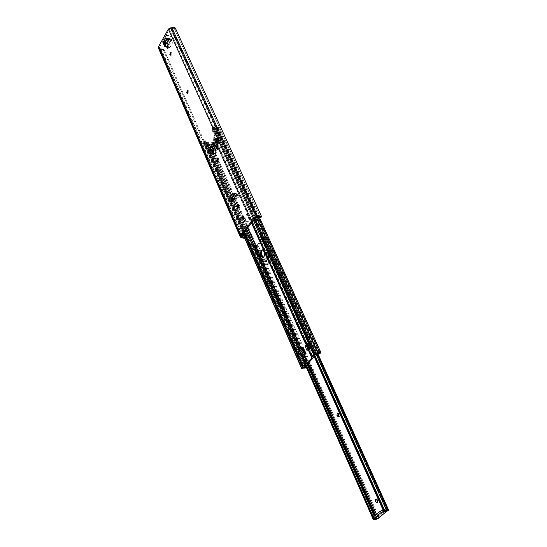 <?xml version="1.0" encoding="UTF-8"?>
<svg xmlns="http://www.w3.org/2000/svg" width="547" height="547" viewBox="0 0 547 547"><rect width="100%" height="100%" fill="white"/><g stroke="black" fill="none" stroke-linecap="round" stroke-linejoin="round"><path stroke-width="0.41" stroke-dasharray="2.73 2.05" d="M243.606 216.906L244.14 216.639L244.495 219.142L243.894 219.484L243.401 219.128M238.191 204.674L238.731 204.407L239.436 205.262L239.23 207.251L238.622 207.6L238.136 207.231M218.855 158.883L217.856 158.746L218.397 158.466L219.012 159.232L218.814 161.153L218.205 161.522L217.747 161.105M187.833 90.973L188.373 90.658L188.865 91.308L188.681 93.12L188.079 93.523L187.655 93.031M170.992 52.956L171.526 52.628L171.963 53.216L171.785 54.974L171.197 55.391L170.787 54.864M167.97 46.133L168.503 45.798L168.927 46.372L168.75 48.122L168.161 48.546L167.758 48.006M165.823 37.736L167.081 38.652L166.685 37.77L163.881 42.775L168.271 43.863L171.259 39.09L166.685 37.77M167.423 41.428L168.367 41.634L167.074 38.659L171.573 39.794L168.585 44.567L164.271 43.657L163.881 42.775M168.367 41.634L165.666 46.55L165.153 45.592M175.382 28.212L170.548 28.629L169.31 29.278L159.396 47.541L160.579 48.218L242.041 235.354M235.442 193.535L236.017 193.221L237.596 195.409L239.429 195.915L235.668 201.139L233.138 201.617L232.55 199.928M160.579 48.218L163.068 50.064L164.339 50.303L246.054 236.892L245.603 238.26L244.871 238.554M164.339 50.303L246.054 236.892M163.307 49.989L245.603 238.26M163.068 50.064L160.141 49.278L242.075 237.781M160.059 49.025L158.411 47.972M174.343 28.608L174.972 30.071L175.984 29.682L261.452 216.557L260.379 217.275M175.984 29.682L175.484 28.403M261.733 217.05L261.452 216.557M174.972 30.071L260.263 217.029M174.493 28.875L260.536 217.446M171.519 28.69L257.261 217.72M244.584 237.883L245.316 237.603L245.685 236.304M163.943 49.62L162.657 49.36M162.999 49.285L245.316 237.603M231.969 200.742L232.632 200.462L237.083 194.247L236.55 194.349L236.701 194.753M237.083 194.247L239.018 194.992L235.258 200.216L232.632 200.462M169.091 43.61L169.139 44.505L170.103 43.521L171.751 40.163L171.703 39.268L169.091 43.61L164.189 42.536L164.114 43.309L169.139 44.505M166.644 35.309L165.864 35.446L162.828 40.868L162.678 42.406L164.647 46.55L168.223 40.745L168.38 39.199L166.644 35.309L171.553 36.417L170.767 36.546L167.724 41.948L167.567 43.48L169.29 47.357L170.069 47.233L173.139 41.832L173.296 40.293L171.553 36.417M167.074 38.659L166.596 39.514L166.794 38.174L165.83 39.172L164.189 42.536M165.413 42.427L169.912 43.418M166.336 39.979L171.245 41.066M166.021 39.275L170.924 40.362M164.695 41.634L169.597 42.714M262.669 249.876L264.406 250.964L265.131 252.584C265.787 255.305 265.22 256.981 263.428 257.61L263.004 257.507M246.136 215.333L247.415 214.609L248.605 215.641L249.288 217.173C249.904 219.853 249.336 221.508 247.579 222.123L246.376 221.077L245.699 219.545L246.136 215.333M247.784 215.566L246.601 214.533L245.323 215.258L244.885 219.47L245.562 221.002L246.759 222.048C248.516 221.432 249.083 219.778 248.468 217.097L247.784 215.566L248.605 215.641M214.841 145.078L214.164 145.502L213.898 142.965L214.574 142.541L214.841 145.078M213.104 142.849L213.371 145.386L214.048 144.962L213.781 142.425L213.104 142.849M217.145 149.892L215.997 147.328L217.145 149.892L218.376 147.97L216.462 144.545L217.227 145.399L216.557 146.487L216.824 147.389L218.007 145.618L217.891 144.757L219.251 147.574L217.932 150.008L216.79 147.444L217.932 150.008L217.002 147.929L218.226 147.205L219.039 147.321M217.138 149.892L216.284 148.606L216.407 147.84L217.61 147.116M217.891 144.757L217.077 144.64L218.226 147.205M214.923 148.941L216.065 151.505L214.923 148.941M214.506 150.876L215.682 149.105L212.557 151.116L213.378 151.54L214.506 150.876L213.761 149.187L211.518 150.199L299.9 350.606M214.506 154.104L215.641 153.434L216.858 151.622L215.716 149.058L216.851 151.622L215.504 152.346L216.065 151.505L212.961 153.016L212.913 153.878L214.506 154.104L213.378 151.54M213.692 153.68L214.848 153.324L215.504 152.346L213.569 153.085L213.692 153.68M212.571 151.423L213.706 153.987M213.084 128.757L212.263 128.627L213.125 128.087L216.749 128.148L217.344 127.499L214.615 127.02L213.898 127.861L213.084 127.772L213.658 126.883L217.097 126.795L218.219 127.034L218.164 127.574L217.672 128.326L212.995 128.846L212.92 130.35L215.286 135.622L214.342 137.495L215.067 138.241L211.511 144.114L209.282 145.119L208.27 146.534L205.863 141.181L205.043 141.112L205.645 141.7L208.284 142.247L207.771 143.444L206.007 143.772L203.286 143.259L203.901 141.892L204.66 142.049L204.27 142.911L206.821 143.321L207.416 142.63L204.776 142.09L204.188 141.495L204.277 140.914L205.077 141.064L207.484 146.418L208.489 145.003L210.725 143.998L214.185 138.733L213.562 137.276L214.793 140.846L215.525 141.591L214.547 143.143L215.497 145.263L216.475 143.717L215.744 142.972L215.839 142.364L216.633 142.48L217.248 143.929L216.291 145.379L215.34 143.259L216.393 141.201L215.668 140.456L308.385 347.755L308.59 347.195M306.97 344.596L307.284 343.926L306.593 343.331L307.688 344.084L309.78 348.754L308.487 347.878M211.648 149.475L212.968 149.071L213.925 147.635L212.981 145.509L212.031 146.952L209.795 147.964L210.732 150.09L211.648 149.475L213.091 153.905M212.393 151.163L213.569 153.57M216.462 144.545L215.279 145.256L215.142 146.035L216.14 147.116L216.557 146.487L215.867 145.837L217.015 148.408M212.434 151.006L212.427 150.534L214.78 149.153L215.792 151.792M308.057 349.437L308.358 349.061L307.749 348.644L311.715 357.506M306.566 345.034L306.06 345.581L308.146 350.251L309.78 348.754M306.607 343.304L307.099 342.778L309.199 347.461L308.679 348.07L309.376 348.596L308.658 349.704L307.031 350.538M302.881 349.027L303.517 348.343L305.588 353.006L303.448 354.764L301.445 355.81L299.394 351.147L299.872 350.627M208.489 145.003L209.795 147.964L210.581 148.08L212.817 147.068L213.774 145.625L214.718 147.752L213.761 149.187M300.337 356.104L305.158 354.066L304.98 352.747M304.884 353.417L302.819 348.754L305.233 353.649M215.668 140.456L214.342 137.495L215.682 140.476M306.033 366.716L307.291 366.722L306.518 367.816L207.771 143.444M203.34 142.753L243.135 233.897M203.901 141.892L243.777 233.043M204.64 142.001L303.216 367.044L204.66 142.049M306.252 367.215L207.409 142.692M204.776 142.09L303.38 367.146M213.562 137.276L214.499 135.499L212.127 130.227L212.263 128.627M214.356 137.4L215.682 140.36L214.889 140.237L251.695 222.506M214.048 127.854L315.975 353.629M213.898 127.861L315.858 353.759M213.822 127.895L315.763 353.8M213.084 127.772L254.246 219.115M213.658 126.883L254.929 218.274M218.164 127.574L320.692 352.849M217.672 128.326L320.016 353.567M214.233 128.463L316.132 354.217M209.282 145.119L211.518 150.199L210.732 150.09L232.489 199.518M204.222 140.989L205.063 141.14L303.831 366.264M205.631 141.659L304.098 365.957M208.25 142.712L307.182 367.119M307.099 342.778L308.515 343.81L308.276 344.48L306.06 345.581M307.086 344.856L307.688 344.084M309.199 347.461L310.614 348.48L310.368 349.15L308.146 350.251M308.255 344.501L310.354 349.171L308.276 344.48M303.517 348.343L303.988 348.719L303.735 349.396L299.394 351.147M303.065 349.437L303.161 348.986M305.588 353.006L306.06 353.376L305.821 354.039L301.445 355.81M303.735 349.396L305.8 354.053L303.749 349.376M212.981 145.509L213.774 145.625M213.925 147.635L214.718 147.752M215.497 145.263L216.291 145.379M214.547 143.143L215.34 143.259M217.077 144.64L215.874 145.345L215.867 145.837M211.956 151.334L212.913 153.878M211.778 151.314L211.846 150.432L214.65 149.228M213.569 153.085L212.441 150.514L213.556 153.098M212.694 151.245L213.822 153.81M216.284 144.524L217.432 147.088M216.407 147.84L215.265 145.276L216.421 147.82M216.954 144.825L218.103 147.389M213.515 142.931L212.619 142.815L212.359 144.681C213.248 145.242 213.638 144.661 213.515 142.931M212.448 144.88L212.756 142.658L213.337 142.357L213.822 142.794L212.927 145.317L212.359 144.681M215.053 142.979L214.574 142.541L213.679 145.058L214.164 145.502L215.053 142.979M209.706 144.647L207.935 145.823L207.395 145.481L207.887 144.374L209.706 144.647L210.041 145.181C210.062 145.837 209.344 145.564 207.887 144.374M210.691 152.921L211.272 153.42L212.804 152.736L213.056 152.237L211.101 152.045L210.93 151.574L213.371 149.775L211.183 146.699L211.272 144.47L211.696 144.394L212.858 146.767L213.268 145.68C212.824 143.499 213.303 142.152 214.697 141.652L215.662 142.528L215.99 142.275L215.217 138.487L216.427 138.753L217.644 143.335L217.33 141.926L217.829 141.174L218.554 140.818L220.407 141.194L220.81 140.702L220.913 140.053L219.285 139.97L217.897 140.572L215.921 143.553L216.441 145.153L214.561 147.977L212.222 149.14L210.274 152.073L210.691 152.921L209.802 150.89L210.034 149.536L212.468 147.738L213.658 145.94L211.32 147.102L209.385 150.042L209.802 150.89M217.248 133.29L217.474 132.449L215.402 132.791L215.573 134.5L216.434 135.574L217.248 133.29L220.687 140.887M220.407 141.194L218.41 139.964L218.568 140.914M217.672 138.788L218.369 137.933L216.981 138.535L215.012 141.516L215.532 143.116L216.735 141.297L216.414 139.888L216.913 139.129L217.672 138.788L218.588 140.825M218.766 144.661L219.518 143.546L218.677 141.687L218.622 139.861L217.966 138.774L217.036 138.76L218.766 144.661C216.503 145.919 215.545 147.362 215.887 148.989L215.149 150.097L213.33 149.837M219.518 143.546L217.685 143.273M215.149 150.097L214.321 148.244L213.002 146.958L213.091 144.743L211.272 144.47M213.091 144.743L213.515 144.661L214.486 146.856L214.944 146.876L213.125 146.603M217.815 142.541L217.118 142.746L215.839 141.823C214.089 142.268 213.692 143.622 214.65 145.885L215.887 148.989M217.036 138.76L215.217 138.487M212.468 147.738L213.371 149.775M213.658 145.94L214.561 147.977M215.532 143.116L216.441 145.153M216.735 141.297L217.644 143.335M216.414 139.888L217.33 141.926M217.638 138.781L218.554 140.818M210.527 148.798L211.422 150.828M210.212 150.015L211.101 152.045M210.246 150.015L211.142 152.052M211.231 151.977C211.204 149.789 211.675 149.488 212.646 151.081L213.056 152.237M215.142 133.311L216.974 133.591M376.705 499.11L377.211 498.816C378.736 499.397 379.092 500.532 378.264 502.214L377.273 502.269M338.299 413.156L338.812 412.896L340.09 414.216L339.359 416.739L338.784 416.554M297.575 322.245L298.136 321.957L299.141 323.058L298.354 325.492L297.349 324.392L297.575 322.245M297.876 322.6L297.076 321.951L296.522 322.231L296.289 324.385L297.294 325.492L297.876 322.6L298.935 322.607M266.362 252.618L266.957 252.297L267.777 253.24L266.97 255.613L266.15 254.663L266.362 252.618M266.567 252.769L265.924 252.229L265.329 252.55L265.117 254.601L265.938 255.545L266.567 252.769L267.592 252.837M387.447 510.83L387.495 509.319L388.049 510.454L386.989 510.734M386.927 510.638L386.36 509.503L387.467 509.435L378.722 516.402L378.606 517.886M379.092 517.496L378.668 516.354L377.533 516.553L378.004 517.749L378.982 517.585M265.117 260.516L266.984 264.509L271.668 258.758L269.972 254.423L267.962 254.546L262.977 260.577L265.117 260.707L269.972 254.423M377.608 516.587L377.444 516.224L386.182 509.25L386.346 509.613M262.95 236.625L260.687 236.913L260.256 236.413L261.063 235.798L263.873 235.825L264.673 236.256L264.454 237.179L258.122 245.336L255.647 246.437L252.926 246.054L254.403 245.049L255.996 245.61L257.104 245.261L263.497 236.796L262.95 236.625L386.674 510.789M254.403 245.049L300.877 350.265M300.884 350.292L306.833 363.755M374.141 516.156L375.201 518.556M255.21 245.104L301.609 350.025M301.623 350.059L307.571 363.509M374.839 515.595L376.083 518.406M255.996 245.61L302.108 349.765M302.163 349.895L308.077 363.256M375.338 515.192L376.712 518.303M377.868 518.303L378.004 517.749M261.493 236.974L384.979 511.363M260.687 236.913L384.097 511.507M271.121 254.745L272.7 258.82L268.016 264.563L266.266 260.83L266.239 261.589L265.685 261.787L271.1 255.504L271.121 254.745L266.266 260.83M373.129 517.175L377.327 516.635L377.444 516.224M386.182 509.25L386.066 509.66L383.132 510.139M270.546 255.695L267.996 255.75L263.463 261.445L265.685 261.787M239.436 205.262L238.41 205.159M219.012 159.232L218.007 159.095M188.865 91.308L187.901 91.123M171.963 53.216L171.02 53.011M168.927 46.372L167.984 46.167M159.45 46.912L241.624 235.907M169.31 29.278L254.697 218.52M233.138 201.617L237.596 195.409M159.156 48.662L241.097 237.548M172.435 28.499L258.307 217.439M170.548 28.629L256.174 217.768M159.772 47.89L241.548 236.024M161.091 48.71L242.259 235.066M245.336 238.396L244.96 237.795M234.998 193.105L236.017 193.221M235.155 193.262L235.6 193.31M237.726 195.238L233.316 201.378M234.902 200.393L235.313 201.323M235.258 200.216L235.668 201.139M238.95 194.766L239.367 195.689M239.018 194.992L239.429 195.915M165.666 46.55L164.729 46.345L165.591 46.563M167.409 41.586L168.353 41.791M164.189 43.001L166.999 37.996M169.139 44.321L168.825 43.61M168.585 44.567L168.271 43.863M171.553 40.061L171.232 39.357M171.368 39.644L171.054 38.94M168.804 46.092L167.861 45.886M171.833 52.922L170.89 52.724M188.729 90.993L187.765 90.816M239.265 204.886L238.246 204.776M165.864 35.446L170.767 36.546M162.828 40.868L167.724 41.948M162.678 42.406L167.567 43.48M164.387 46.29L169.29 47.357M165.167 46.174L167.717 46.727M168.093 46.81L170.069 47.233M168.223 40.745L173.139 41.832M168.38 39.199L173.296 40.293M164.503 43.247L169.399 44.321M166.842 39.069L171.751 40.163M166.527 38.365L171.437 39.459M263.579 250.909L264.406 250.964M218.362 147.943L306.245 344.371L218.376 147.97M218.362 148.066L306.163 344.309M216.462 143.813L217.214 145.495M216.455 143.69L217.214 145.379M217.754 147.382L305.657 343.967M215.853 143.123L216.605 144.811M217.241 143.17L217.993 144.859M216.633 142.603L306.593 343.407M219.142 147.423L307.182 343.81M219.156 148.175L307.093 344.46M217.248 143.929L218.007 145.618M232.625 199.826L245.965 230.13M213.521 153.728L232.748 197.303M233.391 198.752L246.765 229.07M212.824 149.174L213.569 150.856M214.704 153.42L217.48 159.697M217.952 160.763L233.59 196.127M234.232 197.576L237.795 205.631M238.355 206.889L243.203 217.863M243.62 218.793L247.647 227.901M212.968 149.071L213.713 150.76M214.848 153.324L217.542 159.403M218.034 160.531L233.713 195.956M234.355 197.412L237.856 205.33M238.444 206.657L243.271 217.556M243.709 218.554L247.77 227.73M214.185 138.733L215.511 141.687M210.725 143.998L212.031 146.952M308.323 349.143L312.214 357.841M309.185 349.13L313.151 357.977M304.556 354.114L308.467 362.934M215.641 153.434L302.491 349.451M211.511 144.114L212.817 147.068M214.978 138.849L216.297 141.81M212.838 149.803L213.583 151.485M214.718 154.049L301.39 350.101M211.662 150.104L300.043 350.524M209.405 144.387L210.711 147.348M210.574 144.093L211.887 147.047M210.595 144.723L211.901 147.676M209.426 145.023L210.732 147.977M214.185 138.61L215.504 141.57M213.583 138.042L214.903 141.003M214.957 138.09L216.284 141.051M303.448 354.764L307.352 363.591M302.101 355.188L305.999 364.022M301.93 355.297L305.821 364.124M206.007 143.772L304.494 368.357M204.387 143.512L302.723 368.398M204.154 142.822L302.573 367.857M204.27 142.911L302.628 367.796M206.821 143.321L305.301 367.434M207.026 143.28L305.534 367.372M207.292 142.603L306.122 367.181M204.298 141.652L302.915 366.852M204.277 140.914L244.324 232.311M308.337 349.041L312.303 357.895L308.358 349.061M212.209 128.723L253.37 220.284M213.125 128.087L254.177 219.21M216.749 128.148L318.805 353.123M216.947 128.107L319.045 353.061M217.344 127.499L319.742 352.842M217.227 127.41L319.667 352.856M214.615 127.02L316.795 352.938M214.417 127.061L316.563 353.006M215.443 126.548L256.769 217.74M217.097 126.795L258.3 217.446M215.908 128.6L317.992 354.073M213.139 128.736L314.86 354.62M212.995 128.846L314.682 354.723M308.706 347.988L312.679 356.849M308.693 348.09L312.645 356.911L308.679 348.07M309.281 348.487L312.918 356.596M205.063 141.03L303.865 366.203M207.142 142.008L306.046 366.709M306.853 345.328L308.939 349.998M308.036 349.458L308.207 349.841M308.146 347.673L309 349.595M307.612 344.507L309.705 349.177M307.626 344.487L309.725 349.157M308.392 343.666L310.491 348.336M303.865 348.576L305.93 353.232M302.341 350.224L304.405 354.88M301.349 355.065L301.5 355.413M304.111 353.683L304.46 354.477M305.178 354.046L303.106 349.389L305.158 354.066M212.127 130.227L212.92 130.35M205.077 141.064L205.863 141.181M207.388 146.329L208.175 146.446M207.614 146.336L208.407 146.452M214.451 135.923L215.244 136.046M214.499 135.499L215.286 135.622M214.793 149.673L215.928 152.237M213.022 150.131L214.157 152.695M211.833 150.452L212.961 153.016M211.846 150.432L212.974 152.996M213.009 149.652L214.144 152.223M214.8 149.133L215.935 151.697M216.127 147.136L217.268 149.7M216.127 147.02L217.268 149.584M215.286 146.227L216.427 148.798M216.455 144.955L217.603 147.519M215.874 145.345L217.015 147.909M215.86 145.358L217.002 147.929M216.776 146.692L217.925 149.256M245.562 221.002L246.376 221.077M248.468 217.097L249.288 217.173M244.885 219.47L245.699 219.545M264.304 252.529L265.131 252.584M207.491 144.859L209.939 150.425M215.279 132.983L217.788 138.548M214.321 148.244L212.503 147.977M213.371 147.786L211.552 147.526M213.002 146.958L211.183 146.699M212.927 146.329L211.108 146.07M213.145 144.661L211.327 144.387M213.515 144.661L211.696 144.394M214.486 146.856L212.667 146.589M214.909 146.774L213.18 146.521M214.65 145.885L213.268 145.68M216.851 142.562L215.47 142.357M217.665 142.623L215.935 142.364M217.809 142.548L215.99 142.275M217.897 141.714L216.079 141.441M216.913 139.519L215.094 139.239M216.981 138.849L215.162 138.569M217.925 138.767L216.106 138.494M218.253 139.034L216.427 138.753M218.622 139.861L216.797 139.581M218.704 140.49L216.879 140.217M218.622 141.263L216.797 140.989M218.677 141.687L216.851 141.413M214.964 141.83L215.874 143.875M215.012 141.516L215.921 143.553M216.981 138.535L217.897 140.572M217.467 138.206L218.39 140.244M218.109 138.042L219.026 140.08M218.369 137.933L219.285 139.97M217.378 133.099L220.81 140.702M215.402 132.791L217.911 138.364M216.913 139.129L217.829 141.174M210.034 149.536L210.93 151.574M207.614 144.675L210.062 150.24M209.576 144.962L212.927 152.551M209.453 145.146L212.804 152.736M209.72 150.726L210.616 152.763M209.392 150.432L210.287 152.469M209.385 150.042L210.274 152.073M211.32 147.102L212.222 149.14M211.655 146.835L212.557 148.873M338.771 413.785L339.858 413.703M263.428 237.104L386.435 509.544L387.556 509.36L264.454 237.179M257.104 245.261L309.041 362.326M376.466 514.289L377.519 516.662L378.633 516.471L258.122 245.336M254.827 246.157L375.427 519.26M255.374 246.417L375.974 519.315M253.138 246.075L373.574 519.595M252.94 245.979L305.226 364.76M253.295 245.425L305.67 364.288M253.466 245.316L305.835 364.117M373.204 516.942L373.991 518.734M256.276 245.63L302.327 349.608M302.416 349.813L308.303 363.092M375.584 515L377.027 518.248M263.23 236.653L386.982 510.734M260.235 236.536L313.766 355.694L260.222 236.516M260.256 236.413L313.814 355.639M260.741 235.86L314.361 355.058M261.063 235.798L314.621 354.784M262.71 235.962L316.091 354.23M263.592 235.805L316.993 353.923M263.873 235.825L317.267 353.888M255.647 246.437L376.281 519.26M373.669 517.25L374.319 518.706M386.066 509.66L377.327 516.635M271.715 258.293L272.748 258.362M266.84 264.379L267.873 264.44M267.114 264.433L268.146 264.495M271.668 258.758L272.7 258.82M263.565 261.664L263.114 260.645M268.42 255.565L267.962 254.546M269.828 254.663L264.974 260.755M267.996 255.75L267.538 254.731M263.463 261.445L263.011 260.434M265.295 255.005L266.327 255.066M266.745 253.172L267.777 253.24M265.117 254.601L266.15 254.663M296.488 324.836L297.547 324.843M298.081 323.045L299.141 323.058M296.289 324.385L297.349 324.392M338.996 414.291L340.09 414.216M243.894 219.484L242.868 219.395M160.141 49.278L242.041 237.774M174.472 28.827L260.543 217.46M159.396 47.541L241.487 236.495M161.05 48.608L242.266 235.053M161.139 48.854L243.299 237.501M164.312 50.249L163.915 49.565M234.854 193.036L235.873 193.153M239.046 194.835L239.463 195.764M233.152 201.453L237.589 195.265M164.674 46.386L165.611 46.591M171.573 39.794L171.259 39.09M168.161 48.546L167.225 48.341M168.503 45.798L167.56 45.592M171.197 55.391L170.247 55.192M171.526 52.628L170.582 52.423M188.079 93.523L187.115 93.346M188.373 90.658L187.409 90.481M218.205 161.522L217.2 161.386M218.397 158.466L217.398 158.329M238.622 207.6L237.603 207.498M238.731 204.407L237.706 204.304M244.14 216.639L243.114 216.544M166.391 35.063L171.293 36.164M164.647 46.55L167.635 47.199M168.038 47.281L169.549 47.61M165.201 42.44L170.103 43.521M166.794 38.174L171.703 39.268M165.83 39.172L170.732 40.266M262.273 249.774L263.073 249.829M246.601 214.533L247.415 214.609M213.371 145.386L212.927 145.317M216.475 143.717L217.227 145.399M215.744 142.972L216.496 144.661M217.644 147.225L251.449 222.834M219.251 147.574L307.284 343.926M217.344 143.321L218.103 145.01M216.619 142.582L306.58 343.393M214.198 138.63L215.525 141.591M213.467 137.885L214.793 140.846M215.067 138.241L216.393 141.201M203.286 143.259L242.95 234.143M204.147 142.883L302.553 367.912M207.416 142.63L306.258 367.181M204.188 141.495L244.092 232.625M217.35 127.437L319.804 352.863M218.219 127.034L259.237 217.111M309.376 348.596L312.946 356.562M205.05 141.112L303.831 366.285M205.645 141.7L304.412 366.681M208.284 142.247L307.291 366.722M307.749 344.152L309.841 348.822M308.515 343.81L310.614 348.48M303.988 348.719L306.06 353.376M303.229 349.061L305.294 353.718M204.701 140.716L205.487 140.839M207.484 146.418L208.27 146.534M213.781 142.425L213.337 142.357M212.366 150.91L213.501 153.475M211.71 151.198L212.845 153.769M216.14 147.04L217.289 149.605M215.142 146.035L216.284 148.606M215.798 145.741L216.947 148.312M216.885 146.842L218.034 149.406M246.759 222.048L247.579 222.123M262.601 257.562L263.428 257.61M207.395 145.481L210.732 153.078M215.573 134.5L218.212 140.353M213.357 144.524L211.539 144.258M214.677 147.034L212.858 146.767M215.839 141.823L214.697 141.652M217.118 142.746L215.662 142.528M217.966 138.774L216.14 138.494M216.38 140.88L217.289 142.917M217.474 132.449L220.913 140.053M209.986 149.851L210.882 151.888M210.041 145.181L212.646 151.081M209.781 150.808L210.67 152.845M209.33 150.35L210.226 152.387M376.767 502.563L377.888 502.392M337.745 412.971L338.812 412.896M297.076 321.951L298.136 321.957M265.924 252.229L266.957 252.297M386.373 509.496L387.495 509.319M377.546 516.546L378.668 516.354M252.926 246.054L305.192 364.801M263.497 236.796L387.249 510.775M264.673 236.256L318.039 354.114M386.148 509.626L377.409 516.6M266.984 264.509L268.016 264.563M263.428 261.596L262.977 260.577M265.117 260.707L269.965 254.615M271.1 255.504L266.239 261.589M265.938 255.545L266.97 255.613M297.294 325.492L298.354 325.492M338.272 416.821L339.359 416.739M376.124 498.98L377.211 498.816"/><path stroke-width="0.82" d="M242.512 216.892L242.868 219.395L243.47 219.053L243.114 216.544L242.512 216.892M243.401 219.128L243.606 216.906M238.205 207.149L238.41 205.159L237.706 204.304L236.892 206.643L237.603 207.498L238.205 207.149M217.809 161.016L218.007 159.095L217.398 158.329L216.591 160.62L217.2 161.386L217.809 161.016M187.717 92.942L187.901 91.123L187.409 90.481L186.623 92.696L187.115 93.346L187.717 92.942M170.842 54.768L171.02 53.011L170.582 52.423L169.816 54.604L170.247 55.192L170.842 54.768M167.813 47.917L167.984 46.167L167.56 45.592L166.794 47.767L167.225 48.341L167.813 47.917M216.742 160.968L217.747 161.105L217.856 158.746M170.787 54.864L170.992 52.956M165.153 45.592L164.271 43.651L163.02 42.748L164.674 46.386L167.409 41.586L165.823 37.736L163.02 42.748M260.536 217.446L256.174 217.768L254.697 218.52L241.624 235.907L241.87 236.769L244.584 237.883M232.55 199.928L232.461 197.706L235.442 193.535M167.758 48.006L167.97 46.133M187.655 93.031L187.833 90.973M238.136 207.231L238.191 204.674M244.871 238.554L241.097 237.548L240.331 237.001L240.591 235.825L253.664 218.424L256.618 216.927L257.835 216.872C259.606 216.031 260.885 216.017 261.664 216.844L260.543 217.46M240.331 237.001L158.411 47.972L158.521 46.714L168.367 29.066L170.855 27.753L171.943 27.829L257.835 216.872M231.798 201.59L236.701 194.753L234.854 193.036L231.443 197.597L231.798 201.59L236.441 194.5M171.943 27.829C173.447 27.097 174.589 27.227 175.382 28.212L261.719 216.927M242.041 235.354L242.745 236.974M164.244 43.432L166.596 39.514L164.271 43.651M165.009 42.338L165.413 42.427M263.004 257.507L261.357 254.84L261.815 250.512L262.669 249.876M263.579 250.909L262.239 249.774L260.987 250.458L260.529 254.786L261.247 256.406L262.601 257.562C264.392 256.926 264.96 255.251 264.304 252.529L263.579 250.909M306.395 343.195L306.491 342.511L305.746 343.318L305.554 343.851L306.265 344.384L304.946 345.861L306.97 344.596M302.819 348.754L302.908 348.083L301.636 349.465L298.286 351.434L302.881 349.027M298.286 351.434L300.337 356.104L303.694 354.128L304.98 352.747L302.908 348.083M306.518 367.816L301.527 368.363L302.429 367.119L303.257 367.133L302.553 367.912L305.486 367.857L306.238 367.235L303.38 367.146L302.812 366.736L302.997 366.23L304.959 364.152L307.605 362.962L312.282 357.998L311.612 357.396L311.811 356.87L313.814 354.743L316.022 353.731L319.236 353.492L319.804 352.863L316.795 352.938L314.949 353.813L315.742 352.972L320.836 352.391L320.016 353.567L314.682 354.723L312.679 356.849L313.349 357.451L313.151 357.977L308.467 362.934L305.821 364.124L303.865 366.203L306.033 366.716M304.946 345.861L307.031 350.538L308.057 349.437M307.749 348.644L308.59 347.195L306.491 342.511M243.135 233.897L301.664 367.933M243.777 233.043L302.429 367.119M254.246 219.115L314.949 353.813M254.929 218.274L315.742 352.972M304.098 365.957L304.405 366.654M306.566 345.034L307.086 344.856M299.9 350.606L303.065 349.437M377.273 502.269L376.705 499.11M375.707 499.165C374.886 500.847 375.242 501.982 376.767 502.563L377.15 502.385C377.97 500.703 377.621 499.568 376.097 498.98L375.707 499.165M338.771 413.785L337.718 412.971L337.232 413.204L336.986 415.494L338.272 416.821L338.771 413.785M383.132 510.139L382.401 510.255L383.057 511.725L381.027 512.628L373.772 518.631L378.25 518.043L387.447 510.83M383.057 511.725L387.002 511.076M379.037 518.105L376.281 519.26L373.341 519.636L375.221 518.597L379.037 518.105L379.092 517.496M306.833 363.755L374.141 516.156M307.571 363.509L374.839 515.595M308.077 363.256L375.338 515.192M387.242 510.836L383.673 511.342L387.584 510.064L388.678 510.132L388.418 510.645L387.201 510.871L388.418 510.645M338.784 416.554L338.073 415.412L338.299 413.156M378.606 517.886L378.25 518.043M382.401 510.255L380.37 511.158L373.423 516.73L373.129 517.175L373.772 518.631M168.367 29.066L253.664 218.424M158.521 46.714L240.591 235.825M170.855 27.753L256.618 216.927M241.548 236.024L241.87 236.769M242.259 235.066L243.189 237.2M260.447 217.33L261.664 216.844M234.581 193.194L235.155 193.262M231.443 197.597L232.461 197.706M231.299 198.281L232.318 198.39M167.601 48.198L166.924 48.054M167.738 47.965L166.794 47.767M170.637 55.042L169.939 54.891M170.76 54.803L169.816 54.604M187.553 93.154L186.759 93.011M187.587 92.874L186.623 92.696M217.59 160.756L216.591 160.62M238.082 207.122L237.063 207.019M237.918 206.745L236.892 206.643M167.717 46.727L168.093 46.81M251.695 222.506L305.746 343.318M245.965 230.13L299.011 350.641M232.748 197.303L233.391 198.752M246.765 229.07L300.118 349.991M217.48 159.697L217.952 160.763M233.59 196.127L234.232 197.576M237.795 205.631L238.355 206.889M243.203 217.863L243.62 218.793M247.647 227.901L301.459 349.567M217.542 159.403L218.034 160.531M233.713 195.956L234.355 197.412M237.856 205.33L238.444 206.657M243.271 217.556L243.709 218.554M247.77 227.73L301.636 349.465M303.694 354.128L307.605 362.962M302.176 354.654L306.074 363.495M301.069 355.311L304.959 364.152M303.523 354.23L307.428 363.064M305.301 367.434L305.486 367.857M305.534 367.372L305.718 367.789M244.324 232.311L302.997 366.23M307.845 348.001L311.811 356.87M253.37 220.284L313.814 354.743M254.177 219.21L314.942 354.073M318.805 353.123L319.004 353.553M319.045 353.061L319.236 353.492M256.769 217.74L317.793 352.412M258.3 217.446L319.619 352.364M312.918 356.596L313.246 357.341M306.115 345.171L308.036 349.458M306.908 344.925L308.146 347.673M299.448 350.75L301.349 355.065M302.395 349.82L304.111 353.683M261.247 256.406L262.075 256.454M260.529 254.786L261.357 254.84M309.041 362.326L376.466 514.289M305.226 364.76L373.375 519.582M305.67 364.288L373.902 519.117M305.835 364.117L373.204 516.942M308.303 363.092L375.584 515M383.673 511.342L313.759 355.7L383.673 511.322M313.814 355.639L383.734 511.26M314.361 355.058L384.404 510.768M314.621 354.784L384.78 510.652M316.091 354.23L386.565 510.385M316.993 353.923L387.584 510.064M317.267 353.888L387.885 510.016M373.423 516.73L374.073 518.194M380.37 511.158L381.027 512.628M337.212 416.007L338.306 415.925M336.986 415.494L338.073 415.412M175.457 28.355L261.726 216.94M242.266 235.053L243.237 237.282M167.635 47.199L168.038 47.281M251.449 222.834L305.554 343.851M242.95 234.143L301.527 368.363M244.092 232.625L302.812 366.736M307.653 348.535L311.612 357.396M259.237 217.111L320.836 352.391M312.946 356.562L313.349 357.451M306.286 343.072L308.282 347.523M302.71 348.63L304.679 353.075M305.192 364.801L373.341 519.636M318.039 354.114L388.678 510.132M387.331 510.939L378.579 517.906"/></g></svg>
